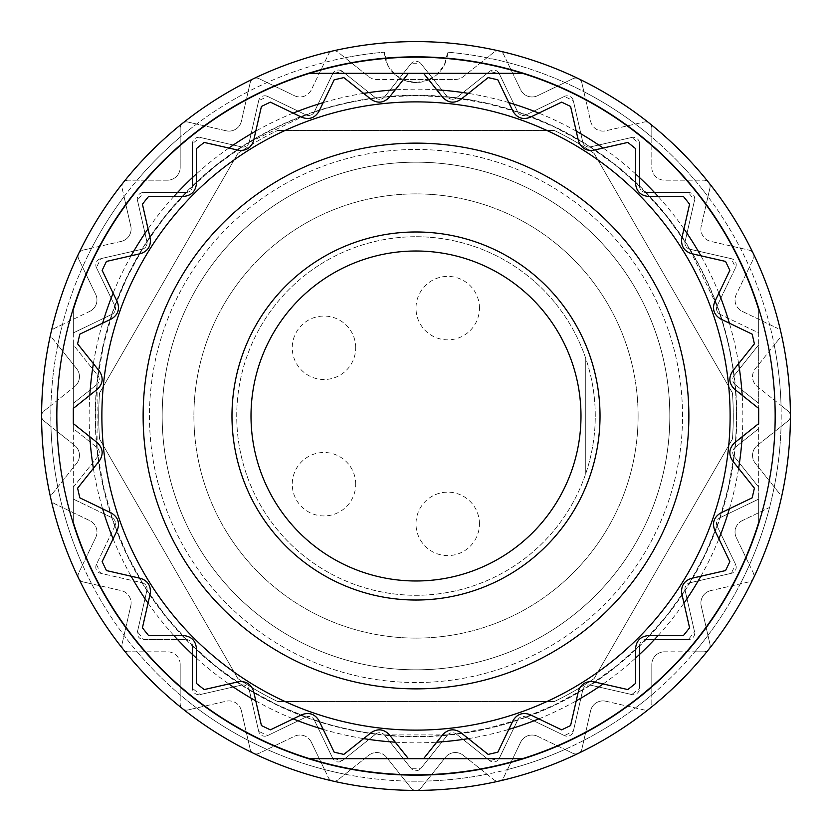 <?xml version="1.0" encoding="UTF-8"?>
<svg xmlns="http://www.w3.org/2000/svg" width="832" height="832" viewBox="0 0 832 832"><rect width="100%" height="100%" fill="white"/><g stroke="black" fill="none" stroke-linecap="round" stroke-linejoin="round"><path stroke-width="0.62" stroke-dasharray="4.16 3.12" d="M408.408 758.67L423.592 758.67L408.408 758.67L389.147 734.51C383.739 729.071 377.79 728.406 371.311 732.503L343.855 754.395L334.183 752.19L318.937 720.554C314.881 714.043 309.234 712.067 301.995 714.626L270.358 729.862L261.425 725.556L253.604 691.319C251.098 684.07 246.033 680.888 238.41 681.772L204.173 689.582L196.414 683.394L196.414 648.274C195.582 640.65 191.35 636.418 183.726 635.586L148.606 635.586L142.418 627.827L150.228 593.59C151.112 585.967 147.93 580.902 140.681 578.396L106.444 570.575L102.138 561.642L117.374 530.005C119.933 522.766 117.957 517.119 111.446 513.063L79.81 497.827L77.605 488.145L99.497 460.689C103.594 454.21 102.929 448.261 97.49 442.853L73.33 423.592L73.33 408.408L97.49 389.147C102.929 383.739 103.594 377.79 99.497 371.311L77.605 343.855L79.81 334.173L111.446 318.937C117.957 314.881 119.933 309.234 117.374 301.995L102.138 270.358L106.444 261.425L140.681 253.604C147.93 251.098 151.112 246.033 150.228 238.41L142.418 204.173L148.606 196.414L183.726 196.414C191.35 195.582 195.582 191.35 196.414 183.726L196.414 148.606L204.173 142.418L238.41 150.228C246.033 151.112 251.098 147.93 253.604 140.681L261.425 106.444L270.358 102.138L301.995 117.374C309.234 119.933 314.881 117.957 318.937 111.446L334.173 79.81M423.592 758.67L442.853 734.51C448.261 729.071 454.21 728.406 460.689 732.503L488.145 754.395L497.827 752.19L513.063 720.554C517.119 714.043 522.766 712.067 530.005 714.626L561.642 729.862L570.586 725.556L578.396 691.319C580.902 684.07 585.967 680.888 593.59 681.772L627.827 689.582L635.586 683.394L635.586 648.274C636.418 640.65 640.65 636.418 648.274 635.586L683.394 635.586L689.582 627.827L681.772 593.59C680.888 585.967 684.07 580.902 691.319 578.396L725.556 570.575L729.862 561.642L714.626 530.005C712.067 522.766 714.043 517.119 720.554 513.063L752.19 497.827L754.395 488.145L732.503 460.689C728.406 454.21 729.071 448.261 734.51 442.853L758.67 423.592L758.67 408.408L734.51 389.147C729.071 383.739 728.406 377.79 732.503 371.311L754.395 343.855L752.19 334.173L720.554 318.937C714.043 314.881 712.067 309.234 714.626 301.995L729.862 270.358L725.556 261.425L691.319 253.604C684.07 251.098 680.888 246.033 681.772 238.41L689.582 204.173L683.394 196.414L648.274 196.414C640.65 195.582 636.418 191.35 635.586 183.726L635.586 148.606L627.827 142.418L593.59 150.228C585.967 151.112 580.902 147.93 578.396 140.681L570.586 106.444L561.642 102.138L530.005 117.374C522.766 119.933 517.119 117.957 513.063 111.446L497.827 79.81L488.145 77.605L460.689 99.497C454.21 103.594 448.261 102.929 442.853 97.49L423.592 73.33L408.408 73.33L423.592 73.33M523.567 73.33L523.567 73.33A359.154 359.154 -86.4 0 1 523.567 758.67L308.433 758.67A359.154 359.154 -86.4 0 1 308.433 73.33L308.433 73.33M408.408 73.33L389.147 97.49C383.739 102.929 377.79 103.594 371.311 99.497L343.855 77.605L334.183 79.81M730.111 416A314.111 314.111 -86.4 0 1 258.939 688.033A314.111 314.111 -86.4 0 1 258.939 143.967A314.111 314.111 -86.4 0 1 730.111 416A314.111 314.111 93.6 0 0 258.939 143.967A314.111 314.111 93.6 0 0 258.939 688.033A314.111 314.111 93.6 0 0 730.111 416M479.461 308.121L479.461 308.121A31.73 31.73 93.6 0 0 431.86 280.644A31.73 31.73 93.6 0 0 431.86 335.598A31.73 31.73 93.6 0 0 479.461 308.121M355.711 347.786L355.711 347.786A31.73 31.73 93.6 0 0 308.121 320.31A31.73 31.73 93.6 0 0 308.121 375.263A31.73 31.73 93.6 0 0 355.711 347.786M355.711 484.214L355.711 484.214A31.73 31.73 93.6 0 0 308.121 456.737A31.73 31.73 93.6 0 0 308.121 511.69A31.73 31.73 93.6 0 0 355.711 484.214M479.45 523.879L479.45 523.879A31.73 31.73 93.6 0 0 431.86 496.402A31.73 31.73 93.6 0 0 431.86 551.356A31.73 31.73 93.6 0 0 479.45 523.879M429.645 79.446A31.73 31.73 -86.4 0 1 402.355 79.446L455.354 79.446A12.688 12.688 120.1 0 0 463.268 76.679L493.948 52.208A6.344 6.344 -59.9 0 1 499.314 50.991A6.344 6.344 -6.2 0 1 503.62 54.423L520.645 89.773A12.688 12.688 122.3 0 0 537.586 95.701L572.936 78.676A6.344 6.344 -57.7 0 1 578.448 78.676A374.4 374.4 93.6 0 0 253.552 78.676A6.344 6.344 -32.5 0 1 259.064 78.676L294.414 95.701A12.688 12.688 113.9 0 0 311.355 89.773L328.38 54.423A6.344 6.344 -66.1 0 1 332.686 50.991A6.344 6.344 -24.4 0 1 338.052 52.208L368.732 76.679A12.688 12.688 117.3 0 0 376.646 79.446L455.354 79.446A12.688 12.688 120.2 0 0 463.268 76.679L493.948 52.208A6.344 6.344 -57.5 0 1 503.62 54.423L507.478 62.442A365.196 365.196 93.6 0 0 486.98 57.762A365.196 365.196 -86.4 0 0 447.699 52.177A31.73 31.73 -86.4 0 1 429.645 79.446M294.414 95.701A12.688 12.688 113.9 0 0 311.355 89.773L328.38 54.423A6.344 6.344 -63.5 0 1 338.052 52.208L345.02 57.762A365.196 365.196 93.6 0 0 324.522 62.442A365.196 365.196 -86.4 0 0 267.082 82.545A365.196 365.196 93.6 0 0 248.134 91.666L250.12 82.982A6.344 6.344 -67.2 0 1 259.064 78.676L294.414 95.701M416 580.986A164.986 164.986 93.6 0 0 558.886 333.507A164.986 164.986 93.6 0 0 273.114 333.507A164.986 164.986 93.6 0 0 416 580.986M520.645 89.773A12.688 12.688 122.3 0 0 537.586 95.701L572.936 78.676A6.344 6.344 -55.7 0 1 581.88 82.982L590.616 121.243A12.688 12.688 123.5 0 0 605.81 130.79L644.062 122.054A6.344 6.344 -56.5 0 1 649.438 123.282A374.4 374.4 93.6 0 0 578.448 78.676A6.344 6.344 5.5 0 1 581.88 82.982L583.856 91.666A365.196 365.196 93.6 0 0 564.918 82.545A365.196 365.196 -86.4 0 0 507.478 62.442L520.645 89.773M590.616 121.243A12.688 12.688 123.5 0 0 605.81 130.79L644.062 122.054A6.344 6.344 -55 0 1 651.82 128.242L651.82 167.482A12.688 12.688 123.2 0 0 664.518 180.18L703.758 180.18A6.344 6.344 -56.8 0 1 708.718 182.562A374.4 374.4 93.6 0 0 649.438 123.282A6.344 6.344 22.5 0 1 651.82 128.242L651.82 137.155A365.196 365.196 93.6 0 0 635.378 124.041A365.196 365.196 -86.4 0 0 583.856 91.666L590.616 121.243M651.82 167.482A12.688 12.688 123.2 0 0 664.518 180.18L703.758 180.18A6.344 6.344 -56.3 0 1 709.946 187.938L701.21 226.19A12.688 12.688 120.7 0 0 710.757 241.384L749.018 250.12A6.344 6.344 -59.3 0 1 753.324 253.552A374.4 374.4 93.6 0 0 708.718 182.562A6.344 6.344 56.5 0 1 709.946 187.938L707.959 196.622A365.196 365.196 93.6 0 0 694.845 180.18A365.196 365.196 -86.4 0 0 651.82 137.155L651.82 167.482M701.21 226.19A12.688 12.688 120.7 0 0 710.757 241.384L749.018 250.12A6.344 6.344 -60.3 0 1 753.324 259.064L736.299 294.414A12.688 12.688 115.1 0 0 742.227 311.355L777.577 328.38L742.227 311.355A12.688 12.688 115.1 0 1 736.299 294.414L749.455 267.082A365.196 365.196 93.6 0 0 740.334 248.134A365.196 365.196 -86.4 0 0 707.959 196.622L701.21 226.19M753.324 253.552A6.344 6.344 121.1 0 1 753.324 259.064L749.455 267.082A365.196 365.196 -86.4 0 1 769.558 324.522A365.196 365.196 93.6 0 1 774.238 345.02L755.321 368.732A12.688 12.688 105.8 0 0 757.328 386.568L788.008 411.039A6.344 6.344 -80.1 0 1 788.008 420.961L757.328 445.432A12.688 12.688 93.6 0 0 755.321 463.268L779.792 493.948L755.321 463.268A12.688 12.688 93.6 0 1 757.328 445.432L781.05 426.514A365.196 365.196 93.6 0 0 781.05 405.486L788.008 411.039A6.344 6.344 -74.2 0 1 790.4 416A6.344 6.344 176.2 0 1 788.008 420.961L781.05 426.514A365.196 365.196 -86.4 0 1 774.238 486.98A365.196 365.196 93.6 0 1 769.558 507.478L742.227 520.645A12.688 12.688 81.3 0 0 736.299 537.586L753.324 572.936A6.344 6.344 -105.5 0 1 749.018 581.88L710.757 590.616A12.688 12.688 72 0 0 701.21 605.81L709.946 644.062A6.344 6.344 -113 0 1 703.758 651.82L664.518 651.82A12.688 12.688 66.5 0 0 651.82 664.518L651.82 703.758A6.344 6.344 -116.7 0 1 644.062 709.946L605.81 701.21A12.688 12.688 64 0 0 590.616 710.757L581.88 749.018A6.344 6.344 -117.8 0 1 572.936 753.324L537.586 736.299A12.688 12.688 63.7 0 0 520.645 742.227L503.62 777.577A6.344 6.344 -117 0 1 493.948 779.792L463.268 755.321A12.688 12.688 64.8 0 0 445.432 757.328L420.961 788.008A6.344 6.344 -115.1 0 1 411.039 788.008L386.568 757.328A12.688 12.688 67 0 0 368.732 755.321L338.062 779.792A6.344 6.344 -112.3 0 1 328.38 777.577L311.355 742.227A12.688 12.688 69.9 0 0 294.414 736.299L259.064 753.324A6.344 6.344 -109 0 1 250.12 749.018L241.384 710.757A12.688 12.688 73.3 0 0 226.19 701.21L187.938 709.946A6.344 6.344 -105.3 0 1 180.18 703.758L180.18 664.518A12.688 12.688 77 0 0 167.482 651.82L128.242 651.82A6.344 6.344 -101.3 0 1 122.054 644.062L130.79 605.81A12.688 12.688 81 0 0 121.243 590.616L82.982 581.88A6.344 6.344 -97.1 0 1 78.676 572.936L95.701 537.586A12.688 12.688 85.1 0 0 89.773 520.645L54.423 503.62A6.344 6.344 -92.8 0 1 52.208 493.948L76.679 463.268A12.688 12.688 89.3 0 0 74.672 445.432L43.992 420.961A6.344 6.344 -88.4 0 1 43.992 411.039L74.672 386.568A12.688 12.688 93.6 0 0 76.679 368.732L52.208 338.052A6.344 6.344 -84 0 1 54.423 328.38L89.773 311.355A12.688 12.688 97.9 0 0 95.701 294.414L78.676 259.064A6.344 6.344 -79.7 0 1 82.982 250.12L121.243 241.384A12.688 12.688 102.1 0 0 130.79 226.19L122.054 187.938A6.344 6.344 -75.4 0 1 128.242 180.18L167.482 180.18A12.688 12.688 106.2 0 0 180.18 167.482L180.18 128.242A6.344 6.344 -71.2 0 1 187.938 122.054L226.19 130.79A12.688 12.688 110.2 0 0 241.384 121.243L250.12 82.982A6.344 6.344 -69.8 0 1 253.552 78.676A374.4 374.4 93.6 0 0 182.562 123.282A6.344 6.344 -40.2 0 1 187.938 122.054L196.612 124.041A365.196 365.196 93.6 0 0 180.18 137.155L180.18 128.242A6.344 6.344 -73.8 0 1 182.562 123.282A374.4 374.4 93.6 0 0 123.282 182.562A6.344 6.344 -47.6 0 1 128.242 180.18L137.155 180.18A365.196 365.196 93.6 0 0 124.041 196.622L122.054 187.938A6.344 6.344 -77.9 0 1 123.282 182.562A374.4 374.4 93.6 0 0 78.676 253.552A6.344 6.344 -54.9 0 1 82.982 250.12L91.666 248.134A365.196 365.196 93.6 0 0 82.545 267.082L78.676 259.064A6.344 6.344 -82.1 0 1 78.676 253.552A374.4 374.4 93.6 0 0 50.991 332.686A6.344 6.344 -62.2 0 1 54.423 328.38L62.442 324.522A365.196 365.196 93.6 0 0 57.762 345.02L52.208 338.052A6.344 6.344 -86.4 0 1 50.991 332.686A374.4 374.4 93.6 0 0 41.6 416A6.344 6.344 -69.3 0 1 43.992 411.039L50.95 405.486L50.95 426.514L43.992 420.961A6.344 6.344 -90.7 0 1 41.6 416A374.4 374.4 93.6 0 0 50.991 499.314A6.344 6.344 -76.4 0 1 52.208 493.948L57.762 486.98A365.196 365.196 93.6 0 0 62.442 507.478L54.423 503.62A6.344 6.344 -94.9 0 1 50.991 499.314A374.4 374.4 93.6 0 0 78.676 578.448A6.344 6.344 -83.6 0 1 78.676 572.936L82.545 564.918A365.196 365.196 93.6 0 0 91.666 583.866L82.982 581.88A6.344 6.344 -99 0 1 78.676 578.448A374.4 374.4 93.6 0 0 123.282 649.438A6.344 6.344 -90.8 0 1 122.054 644.062L124.041 635.378A365.196 365.196 93.6 0 0 137.155 651.82L128.242 651.82A6.344 6.344 -103 0 1 123.282 649.438A374.4 374.4 93.6 0 0 182.562 708.718A6.344 6.344 -98 0 1 180.18 703.758L180.18 694.845A365.196 365.196 93.6 0 0 196.622 707.959L187.938 709.946A6.344 6.344 -106.7 0 1 182.562 708.718A374.4 374.4 93.6 0 0 253.552 753.324A6.344 6.344 -105.2 0 1 250.12 749.018L248.134 740.334A365.196 365.196 93.6 0 0 267.082 749.455L259.064 753.324A6.344 6.344 -110.1 0 1 253.552 753.324A374.4 374.4 93.6 0 0 332.686 781.009A6.344 6.344 -112.4 0 1 328.38 777.577L324.522 769.558A365.196 365.196 93.6 0 0 345.02 774.238L338.062 779.792A6.344 6.344 -113 0 1 332.686 781.009A374.4 374.4 93.6 0 0 416 790.4A6.344 6.344 -119.8 0 1 411.039 788.008L405.486 781.05A365.196 365.196 93.6 0 0 426.514 781.05L420.961 788.008A6.344 6.344 -115.2 0 1 416 790.4A374.4 374.4 93.6 0 0 499.314 781.009A6.344 6.344 -127.3 0 1 493.948 779.792L486.98 774.238A365.196 365.196 93.6 0 0 507.478 769.558L503.62 777.577A6.344 6.344 -116.3 0 1 499.314 781.009A374.4 374.4 93.6 0 0 578.448 753.324A6.344 6.344 -134.9 0 1 572.936 753.324L564.918 749.455A365.196 365.196 93.6 0 0 583.866 740.334L581.88 749.018A6.344 6.344 -116 0 1 578.448 753.324A374.4 374.4 93.6 0 0 649.438 708.718A6.344 6.344 -142.9 0 1 644.062 709.946L635.378 707.959A365.196 365.196 93.6 0 0 651.82 694.845L651.82 703.758A6.344 6.344 -113.5 0 1 649.438 708.718A374.4 374.4 93.6 0 0 708.718 649.438A6.344 6.344 -151.2 0 1 703.758 651.82L694.845 651.82A365.196 365.196 93.6 0 0 707.959 635.378L709.946 644.062A6.344 6.344 -108 0 1 708.718 649.438A374.4 374.4 93.6 0 0 753.324 578.448A6.344 6.344 -160.3 0 1 749.018 581.88L740.334 583.866A365.196 365.196 93.6 0 0 749.455 564.918L753.324 572.936A6.344 6.344 -98.7 0 1 753.324 578.448M779.792 338.052L755.321 368.732A12.688 12.688 105.8 0 0 757.328 386.568L781.05 405.486A365.196 365.196 -86.4 0 0 774.238 345.02L779.792 338.052M742.227 520.645A12.688 12.688 81.3 0 0 736.299 537.586L749.455 564.918A365.196 365.196 -86.4 0 0 769.558 507.478L742.227 520.645M710.757 590.616A12.688 12.688 72 0 0 701.21 605.81L707.959 635.378A365.196 365.196 -86.4 0 0 740.334 583.866L710.757 590.616M664.518 651.82A12.688 12.688 66.5 0 0 651.82 664.518L651.82 694.845A365.196 365.196 -86.4 0 0 694.845 651.82L664.518 651.82M605.81 701.21A12.688 12.688 64 0 0 590.616 710.757L583.866 740.334A365.196 365.196 -86.4 0 0 635.378 707.959L605.81 701.21M537.586 736.299A12.688 12.688 63.7 0 0 520.645 742.227L507.478 769.558A365.196 365.196 -86.4 0 0 564.918 749.455L537.586 736.299M463.268 755.321A12.688 12.688 64.8 0 0 445.432 757.328L426.514 781.05A365.196 365.196 -86.4 0 0 486.98 774.238L463.268 755.321M386.568 757.328A12.688 12.688 67 0 0 368.732 755.321L345.02 774.238A365.196 365.196 -86.4 0 0 405.486 781.05L386.568 757.328M311.355 742.227A12.688 12.688 69.9 0 0 294.414 736.299L267.082 749.455A365.196 365.196 -86.4 0 0 324.522 769.558L311.355 742.227M241.384 710.757A12.688 12.688 73.3 0 0 226.19 701.21L196.622 707.959A365.196 365.196 -86.4 0 0 248.134 740.334L241.384 710.757M180.18 664.518A12.688 12.688 77 0 0 167.482 651.82L137.155 651.82A365.196 365.196 -86.4 0 0 180.18 694.845L180.18 664.518M130.79 605.81A12.688 12.688 81 0 0 121.243 590.616L91.666 583.866A365.196 365.196 -86.4 0 0 124.041 635.378L130.79 605.81M95.701 537.586A12.688 12.688 85.1 0 0 89.773 520.645L62.442 507.478A365.196 365.196 -86.4 0 0 82.545 564.918L95.701 537.586M76.679 463.268A12.688 12.688 89.3 0 0 74.672 445.432L50.95 426.514A365.196 365.196 -86.4 0 0 57.762 486.98L76.679 463.268M74.672 386.568A12.688 12.688 93.6 0 0 76.679 368.732L57.762 345.02A365.196 365.196 -86.4 0 0 50.95 405.486L74.672 386.568M89.773 311.355A12.688 12.688 97.9 0 0 95.701 294.414L82.545 267.082A365.196 365.196 -86.4 0 0 62.442 324.522L89.773 311.355M121.243 241.384A12.688 12.688 102.1 0 0 130.79 226.19L124.041 196.622A365.196 365.196 -86.4 0 0 91.666 248.134L121.243 241.384M167.482 180.18A12.688 12.688 106.2 0 0 180.18 167.482L180.18 137.155A365.196 365.196 -86.4 0 0 137.155 180.18L167.482 180.18M226.19 130.79A12.688 12.688 110.2 0 0 241.384 121.243L248.134 91.666A365.196 365.196 -86.4 0 0 196.612 124.041L226.19 130.79M368.732 76.679L368.732 76.679A12.688 12.688 117.3 0 0 376.646 79.446L402.355 79.446A31.73 31.73 -86.4 0 1 384.301 52.177L384.301 52.177A365.196 365.196 93.6 0 0 50.804 416A365.196 365.196 93.6 0 0 405.423 781.05A365.196 365.196 93.6 0 0 780.582 437.143A365.196 365.196 93.6 0 0 447.699 52.177L444.34 65.062L436.758 74.797L427.263 80.465L416 82.534L404.737 80.465L395.242 74.797L387.66 65.062L384.301 52.177A365.196 365.196 -86.4 0 0 345.02 57.762L368.732 76.679M95.222 416A320.778 320.778 93.6 0 0 576.389 693.805A320.778 320.778 93.6 0 0 576.389 138.195A320.778 320.778 93.6 0 0 95.222 416M416 162.178A253.833 253.833 93.6 0 0 196.175 542.922A253.833 253.833 93.6 0 0 635.814 542.922A253.833 253.833 93.6 0 0 416 162.178A253.833 253.833 -86.4 0 1 635.814 542.922A253.833 253.833 -86.4 0 1 196.175 542.922A253.833 253.833 -86.4 0 1 416 162.178M237.848 153.452L99.549 392.995L237.848 153.452A317.283 317.283 -86.4 0 1 277.69 130.447L277.69 130.447A317.283 317.283 93.6 0 0 237.848 153.452M99.549 392.995L99.549 392.995A317.283 317.283 93.6 0 0 99.549 439.015L237.848 678.558A317.283 317.283 93.6 0 0 277.69 701.563L554.299 701.563A317.283 317.283 93.6 0 0 594.152 678.558L732.451 439.015A317.283 317.283 93.6 0 0 732.451 392.995L594.152 153.452A317.283 317.283 93.6 0 0 554.299 130.447L277.69 130.447L554.299 130.447A317.283 317.283 -86.4 0 1 594.152 153.452L732.451 392.995A317.283 317.283 -86.4 0 1 732.451 439.015L594.152 678.558A317.283 317.283 -86.4 0 1 554.299 701.563L277.69 701.563A317.283 317.283 -86.4 0 1 237.848 678.558L99.549 439.015A317.283 317.283 -86.4 0 1 99.549 392.995M96.959 447.491A6.344 6.344 -85.4 0 1 97.947 456.29M97.022 384.457L73.33 403.354L73.33 428.646L96.886 447.439A6.344 6.344 -86.4 0 1 97.895 456.362L73.33 487.157L73.33 499.377M97.958 375.721A6.344 6.344 -85.4 0 1 96.959 384.498M97.895 375.638A6.344 6.344 -86.4 0 1 96.886 384.561L73.33 403.354L73.33 344.843L97.895 375.638M114.889 305.947A6.344 6.344 -85.4 0 1 111.966 314.298M142.282 249.184L100.724 258.669A6.344 6.344 93.6 0 0 96.418 267.602L114.847 305.864A6.344 6.344 -86.4 0 1 111.883 314.34L73.33 332.904L112.029 314.267M186.264 192.452L143.645 192.452A6.344 6.344 93.6 0 0 137.457 200.21L146.91 241.613A6.344 6.344 -86.4 0 1 142.126 249.215L100.724 258.669L96.418 267.602L114.92 306.01M115.034 305.958L127.254 277.014L142.314 249.309M146.921 241.706A6.344 6.344 -85.4 0 1 142.22 249.194M241.779 146.942L200.21 137.457A6.344 6.344 93.6 0 0 192.452 143.645L192.452 186.108A6.344 6.344 -86.4 0 1 186.108 192.452L143.645 192.452L137.457 200.21L146.942 241.769M147.066 241.748L165.495 216.143L186.274 192.587M192.452 186.202A6.344 6.344 -85.4 0 1 186.202 192.452M306.01 114.92L267.602 96.418A6.344 6.344 93.6 0 0 258.669 100.724L249.215 142.137A6.344 6.344 -86.4 0 1 241.613 146.91L200.21 137.457L192.452 143.645L192.452 186.264M192.587 186.274L216.206 165.485L241.758 147.077M249.194 142.22A6.344 6.344 -85.4 0 1 241.706 146.931M375.762 97.989L342.441 71.417A6.344 6.344 93.6 0 0 332.769 73.622L314.34 111.883A6.344 6.344 -86.4 0 1 305.864 114.847L267.602 96.418L258.669 100.724L249.184 142.293M249.33 142.314L305.937 115.045M314.298 111.966A6.344 6.344 -85.4 0 1 305.947 114.889M447.543 97.022L420.961 63.69A6.344 6.344 93.6 0 0 411.039 63.69L384.561 96.886A6.344 6.344 -86.4 0 1 375.638 97.895L342.441 71.417L332.769 73.622L314.267 112.029M314.382 112.091A322.67 322.67 -84.5 0 1 375.69 98.093M384.509 96.959A6.344 6.344 -85.4 0 1 375.71 97.947M517.722 112.018L499.231 73.622A6.344 6.344 93.6 0 0 489.559 71.417L456.352 97.895A6.344 6.344 -86.4 0 1 447.439 96.886L420.961 63.69L411.039 63.69L384.467 97.011M384.561 97.094L415.948 95.545L447.439 97.105M456.279 97.958A6.344 6.344 -85.4 0 1 447.502 96.959M582.816 142.293L573.331 100.724A6.344 6.344 93.6 0 0 564.398 96.418L526.126 114.847A6.344 6.344 -86.4 0 1 517.66 111.883L499.231 73.622L489.559 71.417L456.227 97.999M456.31 98.103L487.334 103.605L517.618 112.081M526.053 114.889A6.344 6.344 -85.4 0 1 517.702 111.966M639.548 186.264L639.548 143.645A6.344 6.344 93.6 0 0 631.79 137.457L590.377 146.91A6.344 6.344 -86.4 0 1 582.785 142.137L573.331 100.724L564.398 96.418L526.001 114.91M526.042 115.024L554.986 127.254L582.691 142.324M590.294 146.931A6.344 6.344 -85.4 0 1 582.806 142.22M685.058 241.769L694.543 200.21A6.344 6.344 93.6 0 0 688.355 192.452L645.892 192.452A6.344 6.344 -86.4 0 1 639.548 186.108L639.548 143.645L631.79 137.457L590.221 146.942M590.252 147.077L615.846 165.495L639.423 186.264M645.798 192.452A6.344 6.344 -85.4 0 1 639.548 186.202M717.08 306.01L735.582 267.602A6.344 6.344 93.6 0 0 731.276 258.669L689.863 249.215A6.344 6.344 -86.4 0 1 685.09 241.613L694.543 200.21L688.355 192.452L645.736 192.452M645.736 192.577L666.515 216.185L684.934 241.748M689.78 249.194A6.344 6.344 -85.4 0 1 685.069 241.706M719.971 517.733L758.67 499.096L758.67 487.157L734.105 456.362A6.344 6.344 -86.4 0 1 735.114 447.439L758.67 428.646L758.67 403.354L735.114 384.561A6.344 6.344 -86.4 0 1 734.105 375.638L758.67 344.843L758.67 332.904L720.117 314.34A6.344 6.344 -86.4 0 1 717.153 305.864L735.582 267.602L731.276 258.669L689.718 249.184M689.697 249.319L716.955 305.937M734.989 384.457L758.67 403.354L758.67 344.843L734.001 375.773M734.001 456.227L758.67 487.157L758.67 428.646L734.989 447.543M114.91 526.001L96.418 564.398A6.344 6.344 93.6 0 0 100.724 573.331L142.293 582.816M112.018 517.722L73.33 499.096L111.883 517.66A6.344 6.344 -86.4 0 1 114.847 526.136L96.418 564.398L100.724 573.331L142.126 582.785A6.344 6.344 -86.4 0 1 146.91 590.387L137.457 631.79A6.344 6.344 93.6 0 0 143.645 639.548L186.264 639.548M142.334 582.691L127.265 554.986L115.024 526.042M142.23 582.806A6.344 6.344 -85.4 0 1 146.931 590.283M146.942 590.221L137.457 631.79L143.645 639.548L186.108 639.548A6.344 6.344 -86.4 0 1 192.452 645.892L192.452 688.355A6.344 6.344 93.6 0 0 200.21 694.543L241.779 685.058M186.264 639.423L165.506 615.857L147.077 590.242M186.202 639.548A6.344 6.344 -85.4 0 1 192.452 645.798M192.452 645.736L192.452 688.355L200.21 694.543L241.613 685.09A6.344 6.344 -86.4 0 1 249.215 689.863L258.669 731.276A6.344 6.344 93.6 0 0 267.602 735.582L306.01 717.08M241.758 684.923L216.185 666.515L192.577 645.726M241.706 685.069A6.344 6.344 -85.4 0 1 249.194 689.78M249.184 689.707L258.669 731.276L267.602 735.582L305.864 717.153A6.344 6.344 -86.4 0 1 314.34 720.117L332.769 758.378A6.344 6.344 93.6 0 0 342.441 760.583L375.773 734.001M305.958 716.966L277.004 704.746L249.309 689.676M305.947 717.111A6.344 6.344 -85.4 0 1 314.298 720.034M314.267 719.971L332.769 758.378L342.441 760.583L375.638 734.105A6.344 6.344 -86.4 0 1 384.561 735.114L411.039 768.31A6.344 6.344 93.6 0 0 420.961 768.31L447.533 734.989M375.69 733.897A322.629 322.629 -84.5 0 1 314.382 719.909M375.721 734.053A6.344 6.344 -85.4 0 1 384.498 735.041M384.457 734.989L411.039 768.31L420.961 768.31L447.439 735.114A6.344 6.344 -86.4 0 1 456.362 734.105L489.559 760.583A6.344 6.344 93.6 0 0 499.231 758.378L517.722 719.982M447.418 734.906L384.582 734.906M447.491 735.041A6.344 6.344 -85.4 0 1 456.29 734.053M456.238 734.011L489.559 760.583L499.231 758.378L517.66 720.117A6.344 6.344 -86.4 0 1 526.126 717.153L564.398 735.582A6.344 6.344 93.6 0 0 573.331 731.276L582.826 689.697M517.618 719.919L487.334 728.406L456.31 733.907M517.702 720.034A6.344 6.344 -85.4 0 1 526.053 717.111M526.001 717.09L564.398 735.582L573.331 731.276L582.785 689.863A6.344 6.344 -86.4 0 1 590.377 685.09L631.79 694.543A6.344 6.344 93.6 0 0 639.548 688.355L639.548 645.736M582.681 689.655L554.975 704.746L526.042 716.976M582.806 689.77A6.344 6.344 -85.4 0 1 590.283 685.069M590.21 685.058L631.79 694.543L639.548 688.355L639.548 645.892A6.344 6.344 -86.4 0 1 645.892 639.548L688.355 639.548A6.344 6.344 93.6 0 0 694.543 631.79L685.058 590.231M639.423 645.736L615.826 666.494L590.231 684.913M639.548 645.798A6.344 6.344 -85.4 0 1 645.798 639.548M645.736 639.548L688.355 639.548L694.543 631.79L685.09 590.387A6.344 6.344 -86.4 0 1 689.863 582.785L731.276 573.331A6.344 6.344 93.6 0 0 735.582 564.398L717.08 525.99M684.934 590.252L666.515 615.836L645.736 639.423M685.069 590.294A6.344 6.344 -85.4 0 1 689.78 582.806M689.718 582.816L731.276 573.331L735.582 564.398L717.153 526.136A6.344 6.344 -86.4 0 1 720.117 517.66L758.67 499.096L758.67 521.466A358.54 358.54 -86.4 0 1 73.33 521.466L73.33 310.534A358.54 358.54 -86.4 0 1 758.67 310.534L758.67 521.466A358.54 358.54 -86.4 0 1 73.33 521.466L73.33 499.096M716.966 526.042L704.746 554.986L689.676 582.691M717.111 526.053A6.344 6.344 -85.4 0 1 720.034 517.702M733.897 456.31L728.395 487.313L719.909 517.618M734.053 456.279A6.344 6.344 -85.4 0 1 735.041 447.502M734.895 384.561A318.084 318.084 -84.5 0 1 734.906 447.439M735.041 384.498A6.344 6.344 -85.4 0 1 734.042 375.721M73.33 332.904L73.33 310.534A358.54 358.54 -86.4 0 1 758.67 310.534L758.67 332.904L719.961 314.267M719.898 314.382A322.993 322.993 -84.5 0 1 733.897 375.69M720.034 314.298A6.344 6.344 -85.4 0 1 717.111 305.958M111.966 517.702A6.344 6.344 -85.4 0 1 114.889 526.053M112.081 517.618L103.584 487.334L98.093 456.31M97.084 447.418L97.105 384.582M98.114 375.69L103.605 344.677L112.091 314.382M97.989 456.238L73.33 487.157L73.33 428.646L97.011 447.533M73.33 332.623L73.33 344.854L97.999 375.773M736.466 416A320.466 320.466 -86.4 0 1 255.767 693.524A320.466 320.466 -86.4 0 1 255.767 138.476A320.466 320.466 -86.4 0 1 736.466 416L758.67 416M682.521 416A266.521 266.521 93.6 0 0 282.734 185.182A266.521 266.521 93.6 0 0 282.734 646.818A266.521 266.521 93.6 0 0 682.521 416A266.521 266.521 93.6 0 0 282.734 185.182A266.521 266.521 93.6 0 0 282.734 646.818A266.521 266.521 93.6 0 0 682.521 416M669.833 416A253.833 253.833 93.6 0 0 289.089 196.175A253.833 253.833 93.6 0 0 289.089 635.825A253.833 253.833 93.6 0 0 669.833 416M638.102 416A222.102 222.102 -86.4 0 1 304.949 608.348A222.102 222.102 -86.4 0 1 304.949 223.652A222.102 222.102 -86.4 0 1 638.102 416A222.102 222.102 -86.4 0 1 304.949 608.348A222.102 222.102 -86.4 0 1 304.949 223.652A222.102 222.102 -86.4 0 1 638.102 416M416 236.735A179.265 179.265 -86.4 0 1 585.749 473.637A179.265 179.265 -86.4 0 1 237.796 396.479A179.265 179.265 -86.4 0 1 416 236.735M585.749 473.637A179.265 179.265 93.6 0 0 585.749 358.363L585.749 358.363A179.265 179.265 93.6 0 0 309.993 271.43A179.265 179.265 93.6 0 0 309.993 560.57A179.265 179.265 93.6 0 0 585.749 473.637L585.749 358.363L585.749 473.637M131.123 255.788A326.841 326.841 0 0 0 113.121 293.166M102.617 323.201A326.841 326.841 0 0 0 93.382 363.636M89.825 395.262A326.841 326.841 0 0 0 89.825 436.738M93.382 468.364A326.841 326.841 0 0 0 102.617 508.81M113.121 538.834A326.841 326.841 0 0 0 131.123 576.212M148.054 603.148A326.841 326.841 0 0 0 173.919 635.586M196.414 658.081A326.841 326.841 0 0 0 228.852 683.946M255.788 700.877A326.841 326.841 0 0 0 293.166 718.879M323.201 729.383A326.841 326.841 0 0 0 363.646 738.618M395.262 742.175A326.841 326.841 0 0 0 436.748 742.175M468.364 738.618A326.841 326.841 0 0 0 508.81 729.383M538.834 718.879A326.841 326.841 0 0 0 576.212 700.877M603.148 683.946A326.841 326.841 0 0 0 635.586 658.081M658.081 635.586A326.841 326.841 0 0 0 683.946 603.148M700.877 576.212A326.841 326.841 0 0 0 718.879 538.834M729.383 508.81A326.841 326.841 0 0 0 738.618 468.354M742.175 436.748A326.841 326.841 0 0 0 742.175 395.252M738.618 363.646A326.841 326.841 0 0 0 729.383 323.19M718.879 293.166A326.841 326.841 0 0 0 700.877 255.788M683.946 228.852A326.841 326.841 0 0 0 658.081 196.414M635.586 173.919A326.841 326.841 0 0 0 603.148 148.054M576.212 131.123A326.841 326.841 0 0 0 538.834 113.121M508.81 102.617A326.841 326.841 0 0 0 468.364 93.382M436.748 89.825A326.841 326.841 0 0 0 395.262 89.825M363.646 93.382A326.841 326.841 0 0 0 323.201 102.617M293.166 113.121A326.841 326.841 0 0 0 255.788 131.123M228.852 148.054A326.841 326.841 0 0 0 196.414 173.919M173.919 196.414A326.841 326.841 0 0 0 148.054 228.852"/><path stroke-width="1.25" d="M408.408 758.67L523.567 758.67A359.154 359.154 -86.4 0 1 308.433 758.67L408.408 758.67L389.147 734.51C383.739 729.071 377.79 728.406 371.311 732.503L343.855 754.395L334.183 752.19L318.937 720.554C314.881 714.043 309.234 712.067 301.995 714.626L270.358 729.862L261.425 725.556L253.604 691.319C251.098 684.07 246.033 680.888 238.41 681.772L204.173 689.582L196.414 683.394L196.414 648.274C195.582 640.65 191.35 636.418 183.726 635.586L148.606 635.586L142.418 627.827L150.228 593.59C151.112 585.967 147.93 580.902 140.681 578.396L106.444 570.575L102.138 561.642L117.374 530.005C119.933 522.766 117.957 517.119 111.446 513.063L79.81 497.827L77.605 488.145L99.497 460.689C103.594 454.21 102.929 448.261 97.49 442.853L73.33 423.592L73.33 408.408L97.49 389.147C102.929 383.739 103.594 377.79 99.497 371.311L77.605 343.855L79.81 334.173L111.446 318.937C117.957 314.881 119.933 309.234 117.374 301.995L102.138 270.358L106.444 261.425L140.681 253.604C147.93 251.098 151.112 246.033 150.228 238.41L142.418 204.173L148.606 196.414L183.726 196.414C191.35 195.582 195.582 191.35 196.414 183.726L196.414 148.606L204.173 142.418L238.41 150.228C246.033 151.112 251.098 147.93 253.604 140.681L261.425 106.444L270.358 102.138L301.995 117.374C309.234 119.933 314.881 117.957 318.937 111.446L334.183 79.81L343.855 77.605L371.311 99.497C377.79 103.594 383.739 102.929 389.147 97.49L408.408 73.33L308.433 73.33L523.567 73.33L408.408 73.33M308.433 73.33A359.154 359.154 -86.4 0 1 523.567 73.33A359.154 359.154 0 0 1 523.567 758.67A359.154 359.154 -86.4 0 1 308.433 758.67A359.154 359.154 0 0 1 308.433 73.33A359.154 359.154 -86.4 0 1 523.567 73.33M423.592 758.67L442.853 734.51C448.261 729.071 454.21 728.406 460.689 732.503L488.145 754.395L497.827 752.19L513.063 720.554C517.119 714.043 522.766 712.067 530.005 714.626L561.642 729.862L570.586 725.556L578.396 691.319C580.902 684.07 585.967 680.888 593.59 681.772L627.827 689.582L635.586 683.394L635.586 648.274C636.418 640.65 640.65 636.418 648.274 635.586L683.394 635.586L689.582 627.827L681.772 593.59C680.888 585.967 684.07 580.902 691.319 578.396L725.556 570.575L729.862 561.642L714.626 530.005C712.067 522.766 714.043 517.119 720.554 513.063L752.19 497.827L754.395 488.145L732.503 460.689C728.406 454.21 729.071 448.261 734.51 442.853L758.67 423.592L758.67 408.408L734.51 389.147C729.071 383.739 728.406 377.79 732.503 371.311L754.395 343.855L752.19 334.173L720.554 318.937C714.043 314.881 712.067 309.234 714.626 301.995L729.862 270.358L725.556 261.425L691.319 253.604C684.07 251.098 680.888 246.033 681.772 238.41L689.582 204.173L683.394 196.414L648.274 196.414C640.65 195.582 636.418 191.35 635.586 183.726L635.586 148.606L627.827 142.418L593.59 150.228C585.967 151.112 580.902 147.93 578.396 140.681L570.586 106.444L561.642 102.138L530.005 117.374C522.766 119.933 517.119 117.957 513.063 111.446L497.827 79.81L488.145 77.605L460.689 99.497C454.21 103.594 448.261 102.929 442.853 97.49L423.592 73.33M416 580.986A164.986 164.986 -86.4 0 1 273.114 333.507A164.986 164.986 -86.4 0 1 558.886 333.507A164.986 164.986 -86.4 0 1 416 580.986M688.865 416A272.865 272.865 -86.4 0 1 279.562 652.309A272.865 272.865 -86.4 0 1 279.562 179.691A272.865 272.865 -86.4 0 1 688.865 416M730.111 416A314.111 314.111 -86.4 0 1 258.939 688.033A314.111 314.111 -86.4 0 1 258.939 143.967A314.111 314.111 -86.4 0 1 730.111 416M790.4 416A374.4 374.4 -86.4 0 1 228.8 740.241A374.4 374.4 -86.4 0 1 228.8 91.759A374.4 374.4 -86.4 0 1 790.4 416M148.054 228.852A326.841 326.841 0 0 0 131.123 255.788M113.121 293.166A326.841 326.841 0 0 0 102.617 323.201M93.382 363.636A326.841 326.841 0 0 0 89.825 395.262M89.825 436.738A326.841 326.841 0 0 0 93.382 468.364M102.617 508.81A326.841 326.841 0 0 0 113.121 538.834M131.123 576.212A326.841 326.841 0 0 0 148.054 603.148M173.919 635.586A326.841 326.841 0 0 0 196.414 658.081M228.852 683.946A326.841 326.841 0 0 0 255.788 700.877M293.166 718.879A326.841 326.841 0 0 0 323.201 729.383M363.646 738.618A326.841 326.841 0 0 0 395.262 742.175M436.748 742.175A326.841 326.841 0 0 0 468.364 738.618M508.81 729.383A326.841 326.841 0 0 0 538.834 718.879M576.212 700.877A326.841 326.841 0 0 0 603.148 683.946M635.586 658.081A326.841 326.841 0 0 0 658.081 635.586M683.946 603.148A326.841 326.841 0 0 0 700.877 576.212M718.879 538.834A326.841 326.841 0 0 0 729.383 508.81M738.618 468.354A326.841 326.841 0 0 0 742.175 436.748M742.175 395.252A326.841 326.841 0 0 0 738.618 363.646M729.383 323.19A326.841 326.841 0 0 0 718.879 293.166M700.877 255.788A326.841 326.841 0 0 0 683.946 228.852M658.081 196.414A326.841 326.841 0 0 0 635.586 173.919M603.148 148.054A326.841 326.841 0 0 0 576.212 131.123M538.834 113.121A326.841 326.841 0 0 0 508.81 102.617M468.364 93.382A326.841 326.841 0 0 0 436.748 89.825M395.262 89.825A326.841 326.841 0 0 0 363.646 93.382M323.201 102.617A326.841 326.841 0 0 0 293.166 113.121M255.788 131.123A326.841 326.841 0 0 0 228.852 148.054M196.414 173.919A326.841 326.841 0 0 0 173.919 196.414M416 600.028A184.028 184.028 -86.4 0 1 256.63 323.991A184.028 184.028 -86.4 0 1 575.37 323.991A184.028 184.028 -86.4 0 1 416 600.028"/></g></svg>
